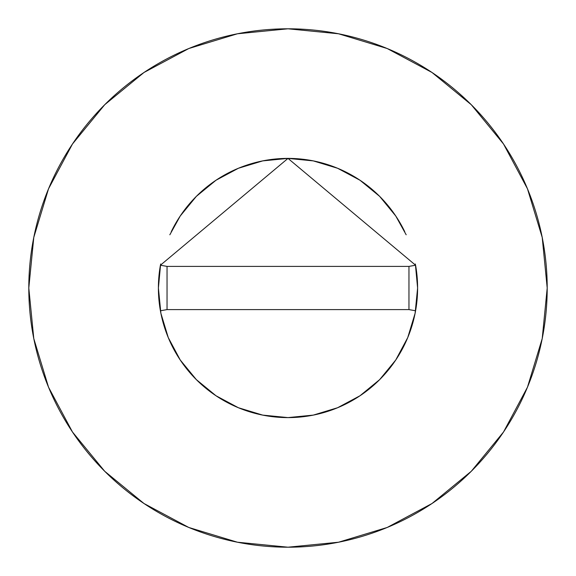 <?xml version="1.0" encoding="UTF-8"?>
<svg xmlns="http://www.w3.org/2000/svg" width="576" height="576" viewBox="0 0 576 576"><rect width="100%" height="100%" fill="white"/><g stroke="black" fill="none" stroke-linecap="round" stroke-linejoin="round"><path stroke-width="0.86" d="M158.4 288A129.6 129.6 0 0 1 160.416 265.219A129.6 129.6 0 0 0 160.416 310.781A129.6 129.6 0 0 1 158.4 288A129.6 129.6 0 0 0 415.584 310.781A129.6 129.6 0 0 0 415.577 265.198A129.6 129.6 0 0 1 417.6 288L415.109 313.286L407.736 337.594L395.755 360L379.642 379.642L360 395.755L337.594 407.736L313.286 415.109L288 417.6L262.714 415.109L238.406 407.736L216 395.755L196.358 379.642L180.245 360L168.264 337.594L160.891 313.286L158.4 288A129.6 129.6 0 0 1 160.416 265.219L288 158.4L415.584 265.219L408.96 266.4L415.584 265.219L288 158.4L160.416 265.219L167.04 266.4L160.416 265.219M404.748 231.725A129.6 129.6 0 0 0 171.252 231.725M28.8 288A259.2 259.2 0 0 1 288 28.8A259.2 259.2 0 0 1 547.2 288A259.2 259.2 0 0 1 288 547.2A259.2 259.2 0 0 1 28.8 288L33.782 338.566L48.528 387.194L72.482 432.007L104.717 471.283L143.993 503.518L188.806 527.472L237.434 542.218L288 547.2L338.566 542.218L387.194 527.472L432.007 503.518L471.283 471.283L503.518 432.007L527.472 387.194L542.218 338.566L547.2 288L542.218 237.434L527.472 188.806L503.518 143.993L471.283 104.717L432.007 72.482L387.194 48.528L338.566 33.782L288 28.8L237.434 33.782L188.806 48.528L143.993 72.482L104.717 104.717L72.482 143.993L48.528 188.806L33.782 237.434L28.8 288M158.4 287.957L160.646 263.988M169.826 234.785L180.245 216L196.358 196.358L216 180.245L238.406 168.264L262.714 160.891L288 158.4L313.286 160.891L337.594 168.264L360 180.245L379.642 196.358L395.755 216L406.174 234.785M415.354 263.988L417.6 287.957M503.518 143.993L471.283 104.717L432.072 72.533M143.993 72.482L104.717 104.717L72.533 143.928M72.482 432.007L104.717 471.283L143.928 503.467M432.007 503.518L471.283 471.283L503.467 432.072M415.584 310.781L408.96 309.6L415.584 310.781A129.6 129.6 0 0 0 417.6 288A129.6 129.6 0 0 1 160.416 310.781L167.04 309.6L160.416 310.781M417.6 288A129.6 129.6 0 0 0 415.584 265.219M408.96 266.4L167.04 266.4L167.04 309.6L408.96 309.6L408.96 266.4L167.04 266.4L167.04 309.6L408.96 309.6L408.96 266.4"/></g></svg>
